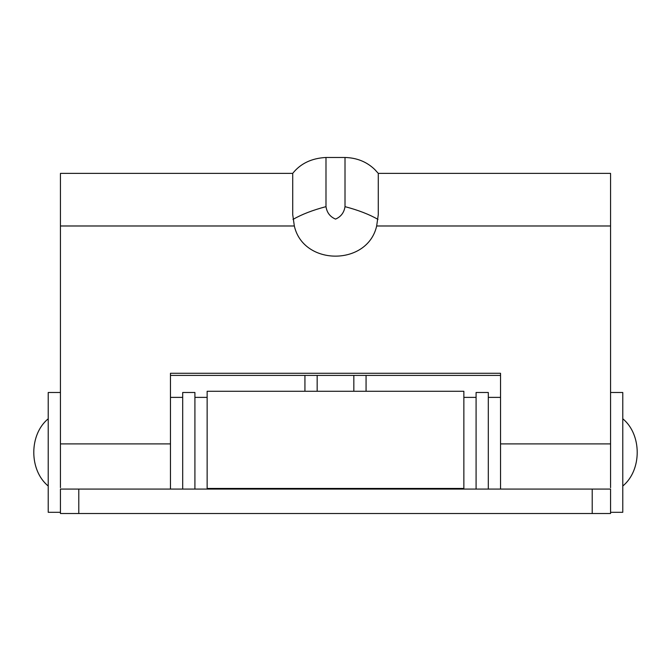 <?xml version="1.0" encoding="UTF-8"?>
<svg xmlns="http://www.w3.org/2000/svg" width="671" height="671" viewBox="0 0 671 671"><rect width="100%" height="100%" fill="white"/><g stroke="black" fill="none" stroke-linecap="round" stroke-linejoin="round"><path stroke-width="1.01" d="M390.514 489.075L390.514 488.463M463.862 489.075L463.862 488.463L207.138 488.463L207.138 489.075M476.083 489.075L476.083 392.493L488.312 392.493L488.312 489.075M610.56 512.3L622.78 512.3L622.78 392.493L610.56 392.493M60.44 512.3L48.22 512.3L48.22 392.493L60.44 392.493M280.486 489.075L280.486 488.463M182.688 489.075L182.688 392.493L194.917 392.493L194.917 489.075M60.44 489.075L78.784 489.075L78.784 513.525L60.44 513.525L60.44 489.075M592.216 489.075L610.56 489.075L610.56 513.525L592.216 513.525L592.216 489.075L78.784 489.075M463.862 488.463L463.862 391.277L207.138 391.277L207.138 488.463M592.216 513.525L78.784 513.525M353.835 375.408L353.835 391.277L353.835 375.408M317.165 375.408L317.165 391.277L317.165 375.408M325.989 158.23L325.989 206.651C326.928 212.673 330.115 216.825 335.559 219.098C340.935 216.741 344.089 212.59 345.011 206.651L345.011 158.23M378.285 173.965L378.285 214.586L376.666 225.984C367.649 266.194 303.351 266.194 294.334 225.984L292.715 214.586L292.715 173.965M60.44 487.7L60.44 225.984L294.334 225.984L292.715 214.586M377.991 219.4C369.235 214.385 358.239 210.132 345.011 206.651M325.989 206.651C312.761 210.132 301.765 214.385 293.009 219.4M378.285 214.586L376.666 225.984L610.56 225.984L610.56 173.965M60.44 225.984L60.44 173.965M170.468 489.075L170.468 373.277L500.532 373.277L500.532 489.075M610.56 487.7L610.56 225.984M170.468 375.408L500.532 375.408M170.468 443.892L60.44 443.892M610.56 443.892L500.532 443.892M366.064 375.408L366.064 391.277M304.936 391.277L304.936 375.408M463.862 397.383L476.083 397.383M488.312 397.383L500.532 397.383M170.468 397.383L182.688 397.383M194.917 397.383L207.138 397.383M48.22 486.014C28.979 470.279 28.979 434.514 48.22 418.779M622.78 418.779C642.021 434.514 642.021 470.279 622.78 486.014M60.44 173.37L292.715 173.37C300.524 163.523 311.621 158.23 325.989 157.475L345.011 157.475C356.905 157.811 366.827 161.837 374.795 169.545L378.285 173.37L610.56 173.37"/></g></svg>
